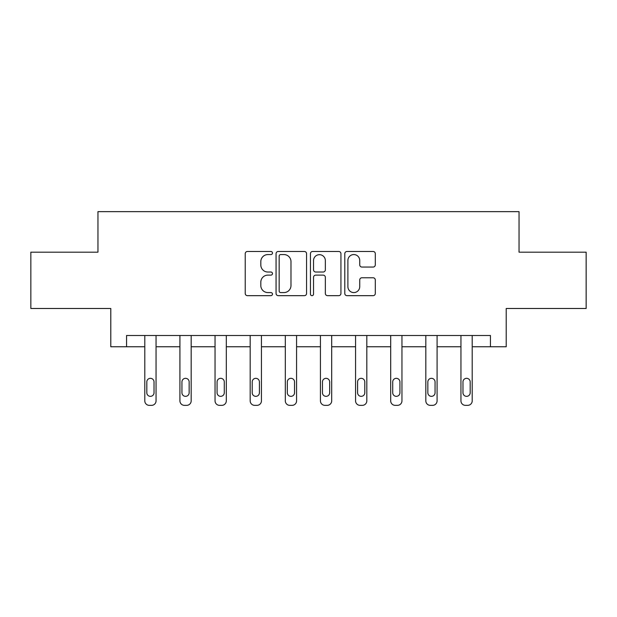<?xml version="1.0" encoding="UTF-8"?>
<svg xmlns="http://www.w3.org/2000/svg" width="617" height="617" viewBox="0 0 617 617"><rect width="100%" height="100%" fill="white"/><g stroke="black" fill="none" stroke-linecap="round" stroke-linejoin="round"><path stroke-width="0.93" d="M272.475 253.016A1.55 1.55 0 0 0 270.925 251.474L247.44 251.474A2.213 2.213 0 0 0 245.227 253.68L245.227 293.468A2.213 2.213 0 0 0 247.44 295.674L270.925 295.674A1.55 1.55 0 0 0 272.475 294.132A1.55 1.55 0 0 0 270.925 292.581L267.886 292.581A7.072 7.072 0 0 1 260.814 285.509L260.814 282.193A7.072 7.072 0 0 1 267.886 275.12L270.925 275.12A1.55 1.55 0 0 0 272.475 273.578A1.55 1.55 0 0 0 270.925 272.028L267.886 272.028A7.072 7.072 0 0 1 260.814 264.955L260.814 261.639A7.072 7.072 0 0 1 267.886 254.566L270.925 254.566A1.55 1.55 0 0 0 272.475 253.016M373.1 267.053A2.213 2.213 0 0 0 375.306 264.847L375.306 253.68A2.213 2.213 0 0 0 373.1 251.474L347.016 251.474A2.213 2.213 0 0 0 344.803 253.68L344.803 293.468A2.213 2.213 0 0 0 347.016 295.674L373.1 295.674A2.213 2.213 0 0 0 375.306 293.468L375.306 279.987A2.213 2.213 0 0 0 373.1 277.773L361.932 277.773A2.213 2.213 0 0 0 359.726 279.987L359.726 286.674A5.915 5.915 0 0 1 353.811 292.581A5.915 5.915 0 0 1 347.895 286.674L347.895 260.474A5.915 5.915 0 0 1 353.811 254.566A5.915 5.915 0 0 1 359.726 260.474L359.726 264.847A2.213 2.213 0 0 0 361.932 267.053L373.1 267.053M490.446 346.762L506.21 346.762L506.21 308.477L586.15 308.477L586.15 252.183L519.044 252.183L519.044 211.646L97.956 211.646L97.956 252.183L30.85 252.183L30.85 308.477L110.79 308.477L110.79 346.762L144.794 346.762L144.794 400.849A4.504 4.504 0 0 0 149.299 405.354L151.551 405.354A4.504 4.504 0 0 0 156.055 400.849L156.055 346.762L179.917 346.762L179.917 400.849A4.504 4.504 0 0 0 184.421 405.354L186.673 405.354A4.504 4.504 0 0 0 191.177 400.849L191.177 346.762L215.048 346.762L215.048 400.849A4.504 4.504 0 0 0 219.552 405.354L221.804 405.354A4.504 4.504 0 0 0 226.308 400.849L226.308 346.762L250.178 346.762L250.178 400.849A4.504 4.504 0 0 0 254.682 405.354L256.934 405.354A4.504 4.504 0 0 0 261.438 400.849L261.438 346.762L285.309 346.762L285.309 400.849A4.504 4.504 0 0 0 289.813 405.354L292.065 405.354A4.504 4.504 0 0 0 296.569 400.849L296.569 346.762L320.431 346.762L320.431 400.849A4.504 4.504 0 0 0 324.935 405.354L327.187 405.354A4.504 4.504 0 0 0 331.691 400.849L331.691 346.762L355.562 346.762L355.562 400.849A4.504 4.504 0 0 0 360.066 405.354L362.318 405.354A4.504 4.504 0 0 0 366.822 400.849L366.822 346.762L390.692 346.762L390.692 400.849A4.504 4.504 0 0 0 395.196 405.354L397.448 405.354A4.504 4.504 0 0 0 401.952 400.849L401.952 346.762L425.823 346.762L425.823 400.849A4.504 4.504 0 0 0 430.327 405.354L432.579 405.354A4.504 4.504 0 0 0 437.083 400.849L437.083 346.762L460.945 346.762L460.945 400.849A4.504 4.504 0 0 0 465.449 405.354L467.701 405.354A4.504 4.504 0 0 0 472.206 400.849L472.206 346.762L490.446 346.762L490.446 335.501L126.554 335.501L126.554 346.762M306.564 253.68A2.213 2.213 0 0 0 304.358 251.474L278.275 251.474A2.213 2.213 0 0 0 276.061 253.68L276.061 293.468A2.213 2.213 0 0 0 278.275 295.674L304.358 295.674A2.213 2.213 0 0 0 306.564 293.468L306.564 253.68M312.642 251.474L338.725 251.474A2.213 2.213 0 0 1 340.939 253.68L340.939 293.468A2.213 2.213 0 0 1 338.725 295.674L327.565 295.674A2.213 2.213 0 0 1 325.352 293.468L325.352 277.334A2.213 2.213 0 0 0 323.146 275.12L315.742 275.12A2.213 2.213 0 0 0 313.529 277.334L313.529 294.132A1.55 1.55 0 0 1 311.978 295.674A1.55 1.55 0 0 1 310.436 294.132L310.436 253.68A2.213 2.213 0 0 1 312.642 251.474M280.704 254.566A1.55 1.55 0 0 0 279.162 256.109L279.162 291.039A1.55 1.55 0 0 0 280.704 292.581L283.913 292.581A7.072 7.072 0 0 0 290.985 285.509L290.985 261.639A7.072 7.072 0 0 0 283.913 254.566L280.704 254.566M325.352 260.59A5.915 5.915 0 0 0 319.444 254.674A5.915 5.915 0 0 0 313.529 260.59L313.529 269.814A2.213 2.213 0 0 0 315.742 272.028L323.146 272.028A2.213 2.213 0 0 0 325.352 269.814L325.352 260.59M156.055 335.501L156.055 400.849M144.794 335.501L144.794 400.849M154.026 392.744A3.602 3.602 0 0 1 150.425 396.345A3.602 3.602 0 0 1 146.815 392.744L146.815 381.931A3.602 3.602 0 0 1 150.425 378.329A3.602 3.602 0 0 1 154.026 381.931L154.026 392.744M149.299 405.354L151.551 405.354M191.177 335.501L191.177 400.849M179.917 335.501L179.917 400.849M189.157 392.744A3.602 3.602 0 0 1 185.547 396.345A3.602 3.602 0 0 1 181.946 392.744L181.946 381.931A3.602 3.602 0 0 1 185.547 378.329A3.602 3.602 0 0 1 189.157 381.931L189.157 392.744M184.421 405.354L186.673 405.354M226.308 335.501L226.308 400.849M215.048 335.501L215.048 400.849M224.28 392.744A3.602 3.602 0 0 1 220.678 396.345A3.602 3.602 0 0 1 217.076 392.744L217.076 381.931A3.602 3.602 0 0 1 220.678 378.329A3.602 3.602 0 0 1 224.28 381.931L224.28 392.744M219.552 405.354L221.804 405.354M261.438 335.501L261.438 400.849M250.178 335.501L250.178 400.849M259.41 392.744A3.602 3.602 0 0 1 255.808 396.345A3.602 3.602 0 0 1 252.206 392.744L252.206 381.931A3.602 3.602 0 0 1 255.808 378.329A3.602 3.602 0 0 1 259.41 381.931L259.41 392.744M254.682 405.354L256.934 405.354M296.569 335.501L296.569 400.849M285.309 335.501L285.309 400.849M294.54 392.744A3.602 3.602 0 0 1 290.939 396.345A3.602 3.602 0 0 1 287.329 392.744L287.329 381.931A3.602 3.602 0 0 1 290.939 378.329A3.602 3.602 0 0 1 294.54 381.931L294.54 392.744M289.813 405.354L292.065 405.354M331.691 335.501L331.691 400.849M320.431 335.501L320.431 400.849M329.671 392.744A3.602 3.602 0 0 1 326.061 396.345A3.602 3.602 0 0 1 322.46 392.744L322.46 381.931A3.602 3.602 0 0 1 326.061 378.329A3.602 3.602 0 0 1 329.671 381.931L329.671 392.744M324.935 405.354L327.187 405.354M366.822 335.501L366.822 400.849M355.562 335.501L355.562 400.849M364.794 392.744A3.602 3.602 0 0 1 361.192 396.345A3.602 3.602 0 0 1 357.59 392.744L357.59 381.931A3.602 3.602 0 0 1 361.192 378.329A3.602 3.602 0 0 1 364.794 381.931L364.794 392.744M360.066 405.354L362.318 405.354M401.952 335.501L401.952 400.849M390.692 335.501L390.692 400.849M399.924 392.744A3.602 3.602 0 0 1 396.322 396.345A3.602 3.602 0 0 1 392.72 392.744L392.72 381.931A3.602 3.602 0 0 1 396.322 378.329A3.602 3.602 0 0 1 399.924 381.931L399.924 392.744M395.196 405.354L397.448 405.354M437.083 335.501L437.083 400.849M425.823 335.501L425.823 400.849M435.054 392.744A3.602 3.602 0 0 1 431.453 396.345A3.602 3.602 0 0 1 427.843 392.744L427.843 381.931A3.602 3.602 0 0 1 431.453 378.329A3.602 3.602 0 0 1 435.054 381.931L435.054 392.744M430.327 405.354L432.579 405.354M472.206 335.501L472.206 400.849M460.945 335.501L460.945 400.849M470.185 392.744A3.602 3.602 0 0 1 466.575 396.345A3.602 3.602 0 0 1 462.974 392.744L462.974 381.931A3.602 3.602 0 0 1 466.575 378.329A3.602 3.602 0 0 1 470.185 381.931L470.185 392.744M465.449 405.354L467.701 405.354"/></g></svg>
